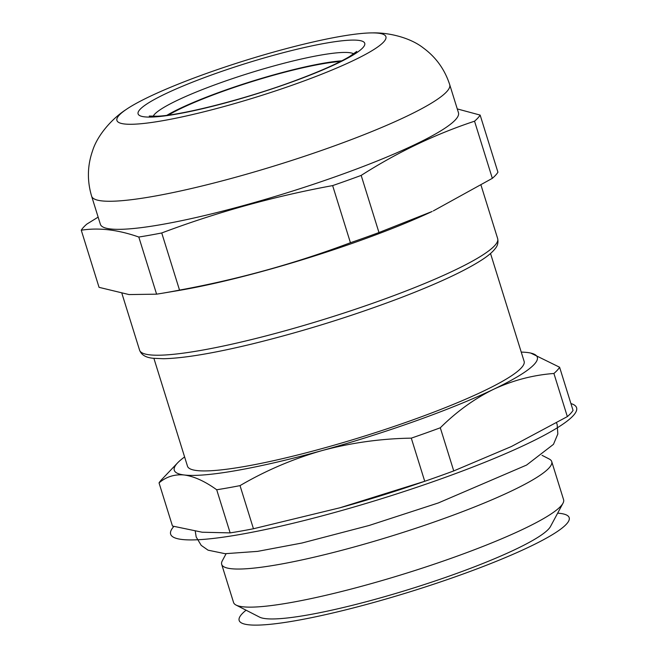 <?xml version="1.0" encoding="UTF-8"?>
<svg xmlns="http://www.w3.org/2000/svg" width="658" height="658" viewBox="0 0 658 658"><rect width="100%" height="100%" fill="white"/><g stroke="black" fill="none" stroke-linecap="round" stroke-linejoin="round"><path stroke-width="0.99" d="M166.885 115.298A105.864 14.369 162.7 0 1 223.029 90.952A105.864 14.369 162.7 0 1 341.823 60.816M153.117 116.343A105.864 14.369 162.7 0 1 220.479 82.793A105.864 14.369 162.7 0 1 353.749 53.849M124.378 123.975A140.861 19.115 162.7 0 1 125.801 109.738A140.861 19.115 162.7 0 1 245.722 60.339A140.861 19.115 162.7 0 1 372.486 32.9A140.861 19.115 162.7 0 1 303.174 81.263A140.861 19.115 162.7 0 1 124.378 123.975M91.627 196.207A187.53 25.448 162.7 0 0 101.562 200.863A187.53 25.448 162.7 0 0 304.465 156.283A187.53 25.448 162.7 0 0 449.71 84.676L458.462 112.748A187.53 25.448 162.7 0 1 457.516 117.108A187.53 25.448 162.7 0 1 299.645 188.805A187.53 25.448 162.7 0 1 110.305 228.935A187.53 25.448 162.7 0 1 100.37 224.279L91.627 196.207C87.07 180.892 87.358 165.841 92.482 151.06C97.4 134.972 112.288 118.498 125.801 109.738M457.269 108.924L480.143 115.084A209.992 28.5 162.7 0 1 474.541 121.204C435.185 134.232 397.391 152.302 361.176 175.406L378.967 232.537L432.15 211.465A187.53 25.448 162.7 0 1 178.088 290.597L162.222 293.262A209.992 28.5 162.7 0 1 156.596 294.167L138.805 237.036C118.053 229.724 98.873 227.446 81.263 230.21A209.992 28.5 162.7 0 1 86.864 224.082L98.141 217.124M480.143 115.084L497.933 172.215A209.992 28.5 162.7 0 1 492.332 178.343L474.541 121.204M433.318 210.914L492.332 178.343M378.967 232.537A209.992 28.5 162.7 0 1 350.434 242.736L332.635 185.597C274.098 196.355 217.132 212.139 161.736 232.965A209.992 28.5 162.7 0 1 138.805 237.036M161.736 232.965L179.527 290.104C238.064 279.354 295.031 263.562 350.434 242.736M179.527 290.104A209.992 28.5 162.7 0 1 162.222 293.262M81.263 230.21L99.054 287.34L129.017 294.57L156.596 294.167M361.176 175.406A209.992 28.5 162.7 0 1 332.635 185.597M168.366 115.101A103.701 14.073 162.7 0 1 252.318 81.502A103.701 14.073 162.7 0 1 340.49 61.49M551.725 461.587L563.585 499.685A172.84 23.458 162.7 0 1 562.985 503.238A172.84 23.458 162.7 0 1 418.513 569.359A172.84 23.458 162.7 0 1 242.712 606.766A172.84 23.458 162.7 0 1 236.066 605.064A172.84 23.458 162.7 0 1 233.557 602.481L221.688 564.383A172.84 23.458 -17.3 0 0 230.843 568.668A172.84 23.458 -17.3 0 0 417.855 527.584A172.84 23.458 -17.3 0 0 551.725 461.587A172.84 23.458 -17.3 0 0 549.208 459.004L542.044 455.328M562.985 503.238L550.507 526.482A153.824 20.875 162.7 0 1 421.918 585.332A153.824 20.875 162.7 0 1 265.454 618.627A153.824 20.875 162.7 0 1 259.54 617.105L236.066 605.064M226.097 553.732L222.289 560.83A172.84 23.458 -17.3 0 0 221.688 564.383M490.523 253.486L524.113 361.324A176.295 23.927 162.7 0 1 411.538 420.363A176.295 23.927 162.7 0 1 196.816 470.552A176.295 23.927 162.7 0 1 187.481 466.177L153.89 358.339M521.243 352.104A190.121 25.802 162.7 0 1 527.247 352.491A190.121 25.802 162.7 0 1 530.315 352.984A190.121 25.802 162.7 0 1 493.574 389.297C512.895 380.34 533.005 375.06 553.913 373.473L567.344 416.604L511.398 446.519L453.74 470.922A210.864 28.615 162.7 0 1 426.071 480.825A210.864 28.615 162.7 0 1 424.731 481.286L339.947 507.779L253.453 528.752A210.864 28.615 162.7 0 1 230.144 532.89L202.171 532.223L172.478 526.046L159.039 482.906A210.864 28.615 162.7 0 1 161.736 479.509L177.644 462.829A190.121 25.802 162.7 0 1 184.61 456.948M567.344 416.604A210.864 28.615 162.7 0 0 573.044 410.378L559.604 367.238A210.864 28.615 162.7 0 1 553.913 373.473M559.604 367.238L530.776 353.083M453.74 470.922L440.301 427.782A210.864 28.615 162.7 0 1 411.291 438.146L424.731 481.286M440.301 427.782C456.652 411.563 474.41 398.74 493.574 389.297A190.121 25.802 162.7 0 1 322.132 450.557C351.207 442.76 380.933 438.623 411.291 438.146M253.453 528.752L240.022 485.62A210.864 28.615 162.7 0 1 216.704 489.758L230.144 532.89M240.022 485.62C265.824 470.519 293.197 458.832 322.132 450.557A190.121 25.802 162.7 0 1 184.347 475.002C194.184 476.4 204.975 481.319 216.704 489.758M159.039 482.906C166.219 476.721 174.658 474.089 184.347 475.002A190.121 25.802 162.7 0 1 177.644 462.829M340.515 507.622L339.947 507.779A190.121 25.802 162.7 0 0 340.515 507.622L340.515 507.622A190.121 25.802 162.7 0 0 421.679 482.339L426.071 480.825M173.86 526.433A212.592 28.853 -17.3 0 0 379.46 499.364A212.592 28.853 -17.3 0 0 570.922 403.56M246.084 610.205A172.84 23.458 -17.3 0 0 411.151 591.46A172.84 23.458 -17.3 0 0 557.663 513.158M144.382 116.828A118.679 16.105 162.7 0 1 272.42 55.617A118.679 16.105 162.7 0 1 337.414 63.333A118.679 16.105 162.7 0 1 144.382 116.828M149.514 354.818A187.53 25.448 -17.3 0 0 352.417 310.239A187.53 25.448 -17.3 0 0 497.67 238.632C498.419 242.432 497.67 245.673 495.408 248.346C492.793 251.833 488.557 255.501 482.717 259.342C465.568 270.578 437.998 283.466 400.006 298.016C351.306 316.408 301.833 331.772 251.562 344.101C212.879 353.412 183.5 358.289 163.439 358.725L153.577 358.297C146.043 357.722 141.38 355.007 139.578 350.163A187.53 25.448 -17.3 0 0 149.514 354.818M356.743 51.431L349.776 56.415C338.327 63.258 320.232 71.294 295.475 80.523C245.738 99.128 181.485 115.314 157.402 116.219L149.276 116.047M449.71 84.676C444.767 69.477 435.991 57.254 423.374 47.993C410.189 37.547 388.582 32.439 372.486 32.9M121.927 293.493L139.578 350.163M481.056 185.301L497.67 238.632M556.545 422.847L557.17 424.583L557.836 433.984L553.468 444.339L526.573 465.066L438.335 502.951L369.08 525.487L301.948 543.023L257.549 551.379L225.135 553.699L208.06 550.178L201.216 545.375L196.183 536.969L195.262 531.245"/></g></svg>
